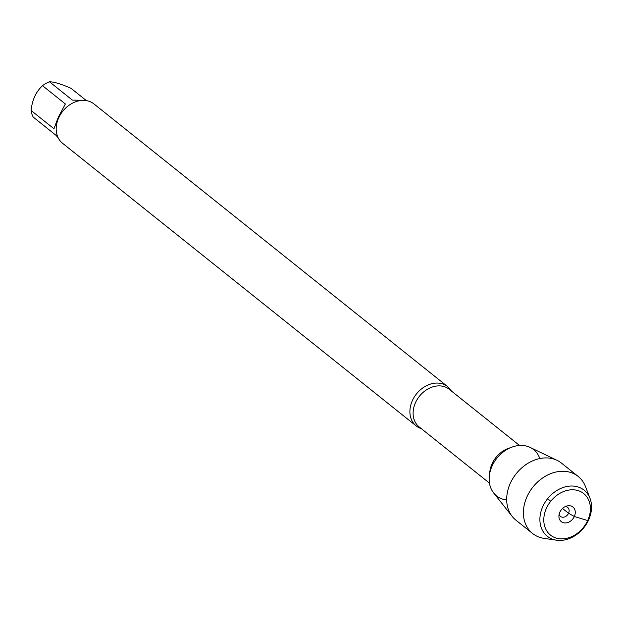 <?xml version="1.0" encoding="UTF-8"?>
<svg xmlns="http://www.w3.org/2000/svg" width="622" height="622" viewBox="0 0 622 622"><rect width="100%" height="100%" fill="white"/><g stroke="black" fill="none" stroke-linecap="round" stroke-linejoin="round"><path stroke-width="0.93" d="M421.382 428.69A25.168 19.803 -51.4 0 1 416.227 425.953A25.168 19.803 -51.4 0 1 412.464 400.412A25.168 19.803 -51.4 0 1 447.653 386.635A25.168 19.803 -51.4 0 1 451.455 391.059M506.689 499.995A29.638 23.325 -51.4 0 1 496.892 458.212A29.638 23.325 -51.4 0 1 539.81 458.562M447.653 386.635L93.945 103.928A25.168 19.803 128.6 0 0 62.768 111.221A25.168 19.803 128.6 0 0 62.527 143.247L416.227 425.953M58.336 138.138L56.112 135.394L33.238 117.107A24.157 19.01 -51.4 0 1 31.1 110.475C32.165 100.025 35.967 91.768 42.498 85.688A24.157 19.01 -51.4 0 1 49.48 81.801L72.354 100.088L83.807 100.367M86.38 100.609L70.97 88.293C61.073 83.947 53.912 81.785 49.48 81.801M31.1 110.475L53.974 128.754L58.39 117.029L65.372 103.967L42.498 85.688M512.225 516.454L493.643 492.943A29.638 23.325 -51.4 0 1 492.173 465.847A29.638 23.325 -51.4 0 1 530.053 447.389L557.079 460.334A36.511 28.729 128.6 0 0 510.413 483.076A36.511 28.729 128.6 0 0 512.225 516.454A36.511 28.729 128.6 0 0 515.879 520.124L532.587 533.482A36.511 28.729 128.6 0 0 544.071 538.372L556.581 540.199A29.483 23.201 128.6 0 0 583.833 527.705A29.483 23.201 128.6 0 0 590.014 498.362A29.483 23.201 128.6 0 0 567.544 486.365A29.483 23.201 128.6 0 0 542.897 506.331A29.483 23.201 128.6 0 0 556.581 540.199M590.014 498.362L585.481 486.567A36.511 28.729 128.6 0 0 578.18 476.444L561.472 463.087A36.511 28.729 128.6 0 0 557.079 460.334M565.204 506.619A5.753 4.525 -51.4 0 1 567.692 507.435A5.753 4.525 -51.4 0 1 568.547 513.274A5.753 4.525 -51.4 0 1 560.508 516.423A5.753 4.525 -51.4 0 1 559.162 514.176M559.862 512.147A9.346 7.355 128.6 0 0 558.921 515.887A9.346 7.355 128.6 0 0 564.924 522.947A9.346 7.355 128.6 0 0 574.331 516.509A9.346 7.355 128.6 0 0 566.821 506.005A9.346 7.355 128.6 0 0 559.862 512.147M546.505 508.112A26.606 20.938 -51.4 0 1 586.857 496.869A26.606 20.938 -51.4 0 1 567.933 538.007A26.606 20.938 -51.4 0 1 546.505 508.112M578.18 476.444A36.511 28.729 128.6 0 0 527.129 496.434A36.511 28.729 128.6 0 0 532.587 533.482M588.124 519.557L588.529 520.109L587.689 520.544L574.331 516.509L568.547 513.274L562.537 508.462M550.75 501.254L547.593 498.735M519.533 445.476L449.247 389.294A24.087 18.955 128.6 0 0 419.399 396.276A24.087 18.955 128.6 0 0 419.166 426.925L489.46 483.107M489.677 473.552A24.087 18.955 -51.4 0 1 510.265 447.793"/></g></svg>
